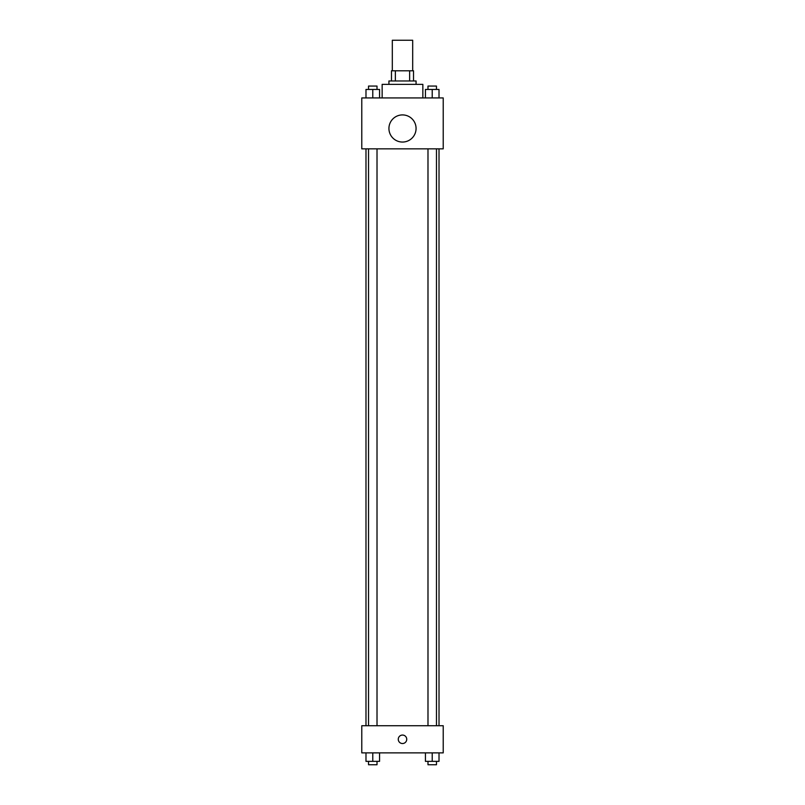 <?xml version="1.0" encoding="UTF-8"?>
<svg xmlns="http://www.w3.org/2000/svg" width="805" height="805" viewBox="0 0 805 805"><rect width="100%" height="100%" fill="white"/><g stroke="black" fill="none" stroke-linecap="round" stroke-linejoin="round"><path stroke-width="1.21" d="M412.683 70.79L412.683 40.25L392.317 40.25L392.317 70.79M395.356 80.973L395.356 70.79L391.472 70.79L391.472 80.973L391.472 70.79M395.356 70.79L413.529 70.79L413.529 80.973M409.644 80.973L409.644 70.79M388.926 84.364L388.926 80.973L416.074 80.973L416.074 84.364M422.856 97.938L422.856 84.364L382.144 84.364L382.144 97.938M361.777 97.938L443.223 97.938L443.223 148.845L361.777 148.845L361.777 97.938M402.5 142.052A13.574 13.574 0 0 1 390.747 121.696A13.574 13.574 0 0 1 414.253 121.696A13.574 13.574 0 0 1 402.5 142.052M361.777 725.728L443.223 725.728L443.223 752.876L361.777 752.876L361.777 725.728M402.5 743.538A4.246 4.246 0 0 1 398.827 737.179A4.246 4.246 0 0 1 406.173 737.179A4.246 4.246 0 0 1 402.5 743.538M425.443 752.876L425.443 761.359L439.017 761.359L439.017 752.876L439.017 761.359M432.225 761.359L432.225 752.876M436.471 761.359L436.471 764.75L427.988 764.75L427.988 761.359M365.983 752.876L365.983 761.359L379.558 761.359L379.558 752.876L379.558 761.359M372.775 761.359L372.775 752.876M377.012 761.359L377.012 764.75L368.529 764.75L368.529 761.359M425.443 97.938L425.443 89.456L439.017 89.456L439.017 97.938L439.017 89.456M432.225 97.938L432.225 89.456M436.471 89.456L436.471 86.065L427.988 86.065L427.988 89.456M365.983 97.938L365.983 89.456L379.558 89.456L379.558 97.938L379.558 89.456M372.775 97.938L372.775 89.456M377.012 89.456L377.012 86.065L368.529 86.065L368.529 89.456M439.017 725.728L439.017 148.845M365.983 725.728L365.983 148.845M427.988 148.845L427.988 725.728M436.471 148.845L436.471 725.728M377.012 725.728L377.012 148.845M368.529 725.728L368.529 148.845"/></g></svg>
